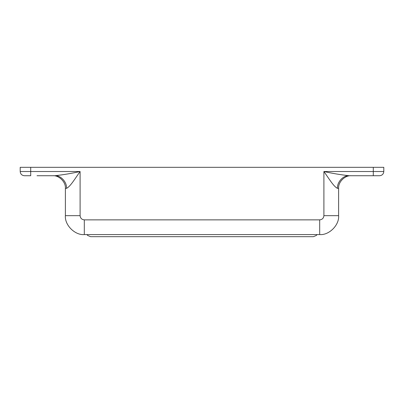 <?xml version="1.0" encoding="UTF-8"?>
<svg xmlns="http://www.w3.org/2000/svg" width="404" height="404" viewBox="0 0 404 404"><rect width="100%" height="100%" fill="white"/><g stroke="black" fill="none" stroke-linecap="round" stroke-linejoin="round"><path stroke-width="0.61" d="M317.034 234.578L316.362 235.446L313.393 236.678L90.607 236.678L87.638 235.446L86.966 234.578M338.613 215.66L338.613 188.34C338.047 182.098 344.986 175.164 351.222 175.73L349.122 175.73C343.365 175.164 336.961 182.098 337.481 188.34C333.643 186.709 328.422 177.73 323.902 171.523C332.593 173.437 340.996 174.841 349.122 175.73L379.598 175.73C382.134 175.462 383.532 174.058 383.8 171.523L383.8 167.322L30.709 167.322L30.709 171.523L80.098 171.523C75.578 177.73 70.357 186.709 66.519 188.34C67.039 182.098 60.635 175.164 54.878 175.73L52.778 175.73C59.014 175.164 65.953 182.098 65.387 188.34L65.387 215.66C64.544 225.018 74.942 235.421 84.305 234.578L319.695 234.578L319.695 219.867C322.23 219.599 323.634 218.195 323.902 215.66L338.613 215.66C339.456 225.018 329.058 235.421 319.695 234.578M51.727 175.73L54.878 175.73C63.004 174.841 71.407 173.437 80.098 171.523L80.098 215.66C80.366 218.195 81.77 219.599 84.305 219.867L84.305 234.578M54.878 175.73L37.011 175.73M20.2 171.523L30.709 171.523L30.709 175.73L24.402 175.73C21.866 175.462 20.468 174.058 20.2 171.523L20.2 167.322L30.709 167.322M338.613 188.34L337.481 188.34M66.519 188.34L65.387 188.34M323.902 215.66L323.902 171.523L373.291 171.523L373.291 175.73M373.291 167.322L373.291 171.523L383.8 171.523M65.387 215.66L80.098 215.66M84.305 219.867L319.695 219.867"/></g></svg>
